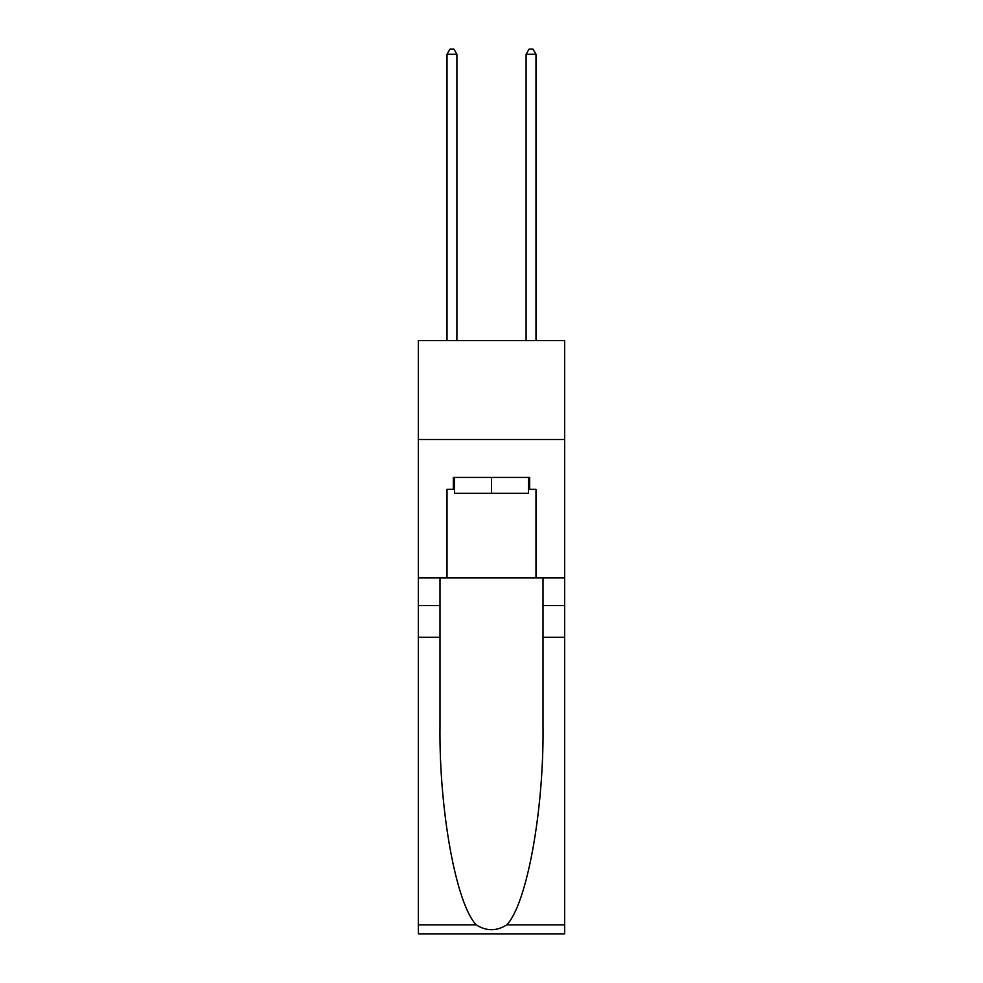 <?xml version="1.0" encoding="UTF-8"?>
<svg xmlns="http://www.w3.org/2000/svg" width="983" height="983" viewBox="0 0 983 983"><rect width="100%" height="100%" fill="white"/><g stroke="black" fill="none" stroke-linecap="round" stroke-linejoin="round"><path stroke-width="1.47" d="M564.66 439.499L564.66 340.622L418.34 340.622L418.34 439.499L564.66 439.499L564.66 577.918L535.993 577.918L535.993 489.325L529.665 489.325L529.665 477.455L453.335 477.455L453.335 489.325L454.527 489.325M528.473 477.455L528.473 493.282L454.527 493.282L454.527 477.455M491.5 477.455L491.5 493.282M506.798 924.831L564.66 924.831L564.66 933.85L418.34 933.85L418.34 637.242L439.991 637.242L439.991 725.417C438.934 809.709 456.038 903.869 476.202 924.831C486.388 931.331 496.587 931.331 506.798 924.831C526.962 903.869 544.066 809.709 543.009 725.417L543.009 577.918M543.009 637.242L564.66 637.242L564.66 577.918M418.34 637.242L418.34 439.499M439.991 577.918L439.991 637.242M564.66 924.831L564.66 637.242M418.34 577.918L447.007 577.918L447.007 489.325L453.335 489.325M447.007 577.918L535.993 577.918M528.473 489.325L529.665 489.325M456.898 340.622L456.898 54.286L447.007 54.286L447.007 340.622M447.007 54.286L449.968 49.15L453.925 49.15L456.898 54.286M535.993 340.622L535.993 54.286L526.102 54.286L526.102 340.622M526.102 54.286L529.075 49.15L533.032 49.15L535.993 54.286M543.009 605.602L564.66 605.602M439.991 605.602L418.34 605.602M418.34 924.831L476.202 924.831"/></g></svg>
